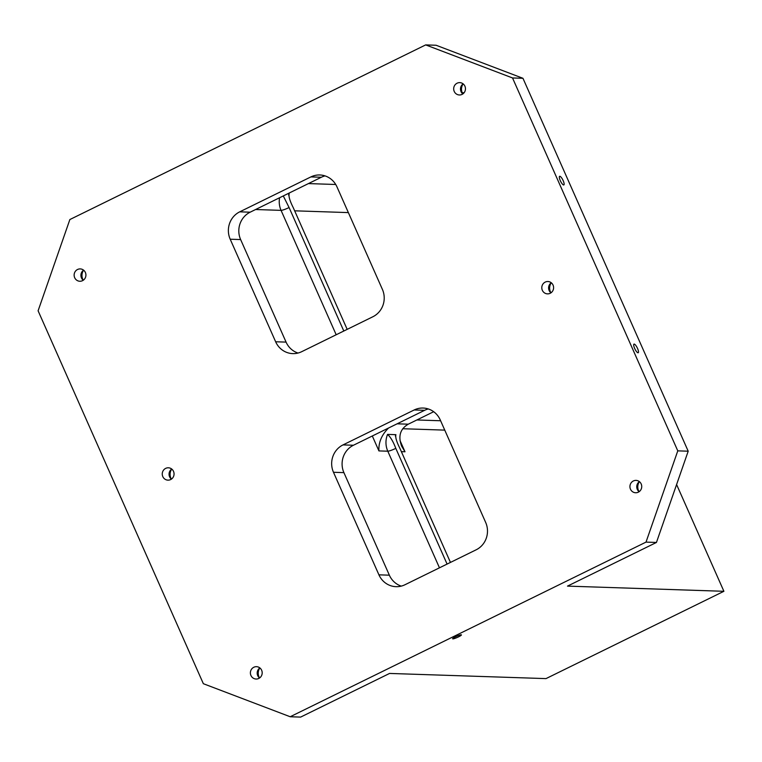 <?xml version="1.0" encoding="UTF-8"?>
<svg xmlns="http://www.w3.org/2000/svg" width="762" height="762" viewBox="0 0 762 762"><rect width="100%" height="100%" fill="white"/><g stroke="black" fill="none" stroke-linecap="round" stroke-linejoin="round"><path stroke-width="1.14" d="M512.531 77.953L522.961 78.296L436.112 45.253L425.682 44.901L512.531 77.953L677.78 450.856L688.2 451.199L656.444 542.458L646.014 542.115L290.198 716.747L300.619 717.099L389.572 673.437L545.992 678.609L723.9 591.293L567.49 586.111L656.444 542.458M440.617 420.757L416.862 419.967M283.283 195.929L289.084 207.531L343.805 331.013M347.177 329.355L293.256 207.664C289.846 200.911 288.484 196.301 289.179 193.834L287.645 193.786M288.741 194.167L289.179 193.834A20.593 19.612 -88.1 0 0 288.665 195.243M447.084 564.08L395.802 448.361C393.259 441.665 390.506 437.007 387.563 434.397L395.907 434.673A20.593 19.612 -88.1 0 0 395.383 436.083M450.456 562.423L399.974 448.504C396.564 441.741 395.211 437.14 395.907 434.673L395.459 435.007M414.176 409.975L343.014 444.903A20.593 19.612 -88.1 0 0 333.48 472.278L378.924 574.834A20.593 19.612 -88.1 0 0 396.04 586.673A20.593 19.612 -88.1 0 0 404.984 584.74L476.145 549.812A20.593 19.612 -88.1 0 0 485.67 522.437L440.226 419.891A20.593 19.612 -88.1 0 0 423.12 408.041A20.593 19.612 -88.1 0 0 414.176 409.975L424.605 410.318L353.444 445.246A20.593 19.612 -88.1 0 0 343.91 472.63L333.48 472.278M290.198 716.747L203.349 683.704L38.1 310.801L69.866 219.542L425.682 44.901M677.78 450.856L646.014 542.115M171.726 469.03A6.172 5.886 -88.1 0 0 171.393 479.127A8.925 8.496 -88.1 0 1 171.745 469.049M463.153 83.887A8.925 8.496 -88.1 0 0 462.82 93.945A6.172 5.886 -88.1 0 1 463.134 83.868M551.288 282.769A8.925 8.496 -88.1 0 0 550.955 292.827M639.423 481.651A8.925 8.496 -88.1 0 0 639.089 491.709A6.172 5.886 -88.1 0 1 639.394 481.632M522.961 78.296L688.2 451.199M455.571 636.784A4.801 0.657 -23.9 0 1 461.429 634.889A4.801 0.657 -23.9 0 1 457.305 637.432A4.801 0.657 -23.9 0 1 452.638 638.775A4.801 0.657 -23.9 0 1 455.571 636.784M464.068 92.774L462.201 92.716M388.553 428.015C381.648 434.873 378.438 442.503 378.924 450.913L387.791 451.199A20.593 19.612 91.9 0 1 387.563 434.397M433.683 411.718L408.27 424.186C400.126 428.939 397.935 436.302 401.698 446.275L404.993 451.771L400.012 440.541M165.687 468.373A6.172 5.886 -88.1 0 0 167.964 480.146A6.172 5.886 -88.1 0 0 174.05 474.164A6.172 5.886 -88.1 0 0 165.687 468.373M259.852 667.922A6.172 5.886 -88.1 0 0 259.518 678.009M259.88 667.931A8.925 8.496 -88.1 0 0 259.547 677.99M253.822 667.255A6.172 5.886 -88.1 0 0 256.099 679.028A6.172 5.886 -88.1 0 0 262.185 673.046A6.172 5.886 -88.1 0 0 253.822 667.255M633.365 480.974A6.172 5.886 -88.1 0 0 635.641 492.747A6.172 5.886 -88.1 0 0 641.728 486.766A6.172 5.886 -88.1 0 0 633.365 480.974M551.269 282.75A6.172 5.886 -88.1 0 0 550.936 292.846M545.23 282.092A6.172 5.886 -88.1 0 0 547.507 293.865A6.172 5.886 -88.1 0 0 553.593 287.884A6.172 5.886 -88.1 0 0 545.23 282.092M83.591 270.148A6.172 5.886 -88.1 0 0 83.258 280.245M83.61 270.167A8.925 8.496 -88.1 0 0 83.277 280.226M77.553 269.491A6.172 5.886 -88.1 0 0 79.829 281.254A6.172 5.886 -88.1 0 0 85.916 275.282A6.172 5.886 -88.1 0 0 77.553 269.491M457.095 83.21A6.172 5.886 -88.1 0 0 459.372 94.974A6.172 5.886 -88.1 0 0 465.458 89.002A6.172 5.886 -88.1 0 0 457.095 83.21M634.632 348.377A4.801 1.305 -116.1 0 1 633.974 344.119A4.801 1.305 -116.1 0 1 637.261 347.853A4.801 1.305 -116.1 0 1 638.204 352.739A4.801 1.305 -116.1 0 1 634.632 348.377M560.27 180.575A4.801 1.305 -116.1 0 1 559.613 176.308A4.801 1.305 -116.1 0 1 562.899 180.051A4.801 1.305 -116.1 0 1 563.842 184.937A4.801 1.305 -116.1 0 1 560.27 180.575M401.279 586.111A20.593 19.612 -88.1 0 1 389.353 575.177L343.91 472.63M275.644 341.767L286.074 342.109L240.63 239.563L230.2 239.22L275.644 341.767A20.593 19.612 -88.1 0 0 292.76 353.616A20.593 19.612 -88.1 0 0 301.704 351.682L372.866 316.754A20.593 19.612 -88.1 0 0 382.391 289.37L336.947 186.823A20.593 19.612 -88.1 0 0 319.84 174.974A20.593 19.612 -88.1 0 0 310.896 176.908L239.735 211.836A20.593 19.612 -88.1 0 0 230.2 239.22M428.311 408.956A20.593 19.612 -88.1 0 0 424.605 410.318M286.074 342.109A20.593 19.612 -88.1 0 0 297.999 353.044M325.031 175.889A20.593 19.612 -88.1 0 0 321.326 177.26L310.896 176.908M240.63 239.563A20.593 19.612 -88.1 0 1 250.155 212.188L321.326 177.26M676.599 484.546L723.9 591.293M444.77 430.12L402.736 428.73M336.185 334.756L281.064 210.369A6.868 0.943 156.1 0 0 289.084 207.531M255.575 209.521L281.064 210.369A20.593 19.612 91.9 0 1 279.606 197.729M353.444 445.246L343.014 444.903M372.313 435.988L378.924 450.913M401.374 451.656L404.993 451.771M397.107 423.815L408.27 424.186M439.464 567.814L387.791 451.199A6.868 0.943 156.1 0 0 395.802 448.361M294.656 210.817L348.367 212.598M308.439 183.585L335.728 184.49M389.353 575.177L378.924 574.834M250.155 212.188L239.735 211.836"/></g></svg>
